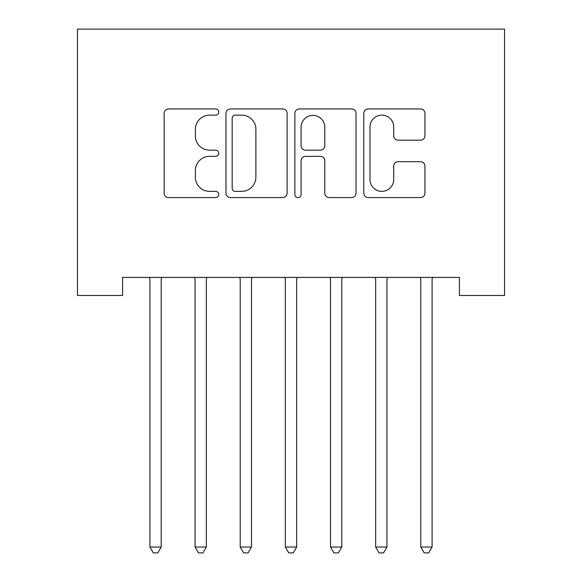 <?xml version="1.0" encoding="UTF-8"?>
<svg xmlns="http://www.w3.org/2000/svg" width="582" height="582" viewBox="0 0 582 582"><rect width="100%" height="100%" fill="white"/><g stroke="black" fill="none" stroke-linecap="round" stroke-linejoin="round"><path stroke-width="0.87" d="M218.767 112.042A3.099 3.099 0 0 0 215.667 108.943L168.576 108.943A4.43 4.43 0 0 0 164.146 113.374L164.146 193.137A4.43 4.43 0 0 0 168.576 197.567L215.667 197.567A3.099 3.099 0 0 0 218.767 194.468A3.099 3.099 0 0 0 215.667 191.369L209.571 191.369A14.179 14.179 0 0 1 195.392 177.183L195.392 170.541A14.179 14.179 0 0 1 209.571 156.354L215.667 156.354A3.099 3.099 0 0 0 218.767 153.255A3.099 3.099 0 0 0 215.667 150.156L209.571 150.156A14.179 14.179 0 0 1 195.392 135.97L195.392 129.328A14.179 14.179 0 0 1 209.571 115.141L215.667 115.141A3.099 3.099 0 0 0 218.767 112.042M420.51 140.182A4.43 4.43 0 0 0 424.94 135.751L424.94 113.374A4.43 4.43 0 0 0 420.51 108.943L368.217 108.943A4.43 4.43 0 0 0 363.786 113.374L363.786 193.137A4.43 4.43 0 0 0 368.217 197.567L420.51 197.567A4.43 4.43 0 0 0 424.94 193.137L424.94 166.11A4.43 4.43 0 0 0 420.51 161.672L398.132 161.672A4.43 4.43 0 0 0 393.701 166.11L393.701 179.511A11.851 11.851 0 0 1 381.843 191.369A11.851 11.851 0 0 1 369.992 179.511L369.992 127A11.851 11.851 0 0 1 381.843 115.141A11.851 11.851 0 0 1 393.701 127L393.701 135.751A4.43 4.43 0 0 0 398.132 140.182L420.51 140.182M459.402 277.41L122.598 277.41L122.598 295.467L77.45 295.467L77.45 29.1L504.55 29.1L504.55 295.467L459.402 295.467L459.402 277.41M287.122 113.374A4.43 4.43 0 0 0 282.692 108.943L230.399 108.943A4.43 4.43 0 0 0 225.969 113.374L225.969 193.137A4.43 4.43 0 0 0 230.399 197.567L282.692 197.567A4.43 4.43 0 0 0 287.122 193.137L287.122 113.374M299.308 108.943L351.601 108.943A4.43 4.43 0 0 1 356.031 113.374L356.031 193.137A4.43 4.43 0 0 1 351.601 197.567L329.223 197.567A4.43 4.43 0 0 1 324.792 193.137L324.792 160.792A4.43 4.43 0 0 0 320.362 156.354L305.514 156.354A4.43 4.43 0 0 0 301.083 160.792L301.083 194.468A3.099 3.099 0 0 1 297.977 197.567A3.099 3.099 0 0 1 294.878 194.468L294.878 113.374A4.43 4.43 0 0 1 299.308 108.943M235.273 115.141A3.099 3.099 0 0 0 232.174 118.248L232.174 188.262A3.099 3.099 0 0 0 235.273 191.369L241.697 191.369A14.179 14.179 0 0 0 255.884 177.183L255.884 129.328A14.179 14.179 0 0 0 241.697 115.141L235.273 115.141M324.792 127.218A11.851 11.851 0 0 0 312.934 115.367A11.851 11.851 0 0 0 301.083 127.218L301.083 145.718A4.43 4.43 0 0 0 305.514 150.156L320.362 150.156A4.43 4.43 0 0 0 324.792 145.718L324.792 127.218M161.796 277.41L161.527 278.072A4.518 4.518 0 0 0 161.199 279.76L161.199 547.029L149.916 547.029L149.916 279.76A4.518 4.518 0 0 0 149.589 278.072L149.319 277.41M161.199 547.029L157.817 552.9L153.299 552.9L149.916 547.029M194.468 277.41L194.737 278.072A4.518 4.518 0 0 1 195.065 279.76L195.065 547.029L206.348 547.029L206.348 279.76A4.518 4.518 0 0 1 206.675 278.072L206.945 277.41M206.348 547.029L202.965 552.9L198.447 552.9L195.065 547.029M239.617 277.41L239.886 278.072A4.518 4.518 0 0 1 240.206 279.76L240.206 547.029L251.497 547.029L251.497 279.76A4.518 4.518 0 0 1 251.824 278.072L252.086 277.41M251.497 547.029L248.107 552.9L243.596 552.9L240.206 547.029M284.765 277.41L285.027 278.072A4.518 4.518 0 0 1 285.355 279.76L285.355 547.029L296.645 547.029L296.645 279.76A4.518 4.518 0 0 1 296.973 278.072L297.235 277.41M296.645 547.029L293.255 552.9L288.745 552.9L285.355 547.029M329.914 277.41L330.176 278.072A4.518 4.518 0 0 1 330.503 279.76L330.503 547.029L341.794 547.029L341.794 279.76A4.518 4.518 0 0 1 342.114 278.072L342.383 277.41M341.794 547.029L338.404 552.9L333.893 552.9L330.503 547.029M387.532 277.41L387.263 278.072A4.518 4.518 0 0 0 386.935 279.76L386.935 547.029L375.652 547.029L375.652 279.76A4.518 4.518 0 0 0 375.325 278.072L375.055 277.41M386.935 547.029L383.553 552.9L379.035 552.9L375.652 547.029M432.681 277.41L432.411 278.072A4.518 4.518 0 0 0 432.084 279.76L432.084 547.029L420.801 547.029L420.801 279.76A4.518 4.518 0 0 0 420.473 278.072L420.204 277.41M432.084 547.029L428.701 552.9L424.183 552.9L420.801 547.029"/></g></svg>
